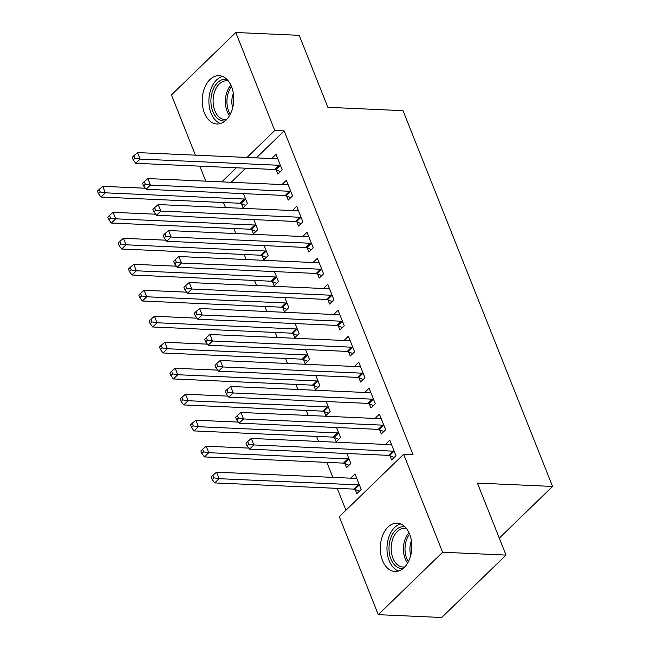 <?xml version="1.0" encoding="UTF-8"?>
<svg xmlns="http://www.w3.org/2000/svg" width="650" height="650" viewBox="0 0 650 650"><rect width="100%" height="100%" fill="white"/><g stroke="black" fill="none" stroke-linecap="round" stroke-linejoin="round"><path stroke-width="0.97" d="M231.554 86.678A24.18 15.762 92.6 0 1 231.432 111.678A24.18 15.762 92.6 0 1 216.913 123.996A24.18 15.762 92.6 0 1 204.433 112.994A24.18 15.762 92.6 0 1 204.547 87.994A24.18 15.762 92.6 0 1 219.066 75.676A24.18 15.762 92.6 0 1 231.554 86.678M409.638 534.17A24.18 15.762 92.6 0 1 409.516 559.171A24.18 15.762 92.6 0 1 394.997 571.488A24.18 15.762 92.6 0 1 382.509 560.495A24.18 15.762 92.6 0 1 382.631 535.494A24.18 15.762 92.6 0 1 397.15 523.177A24.18 15.762 92.6 0 1 409.638 534.17M223.494 202.507L225.501 207.561M233.829 228.499L235.844 233.545M244.172 254.483L246.188 259.537M254.516 280.475L256.523 285.521M264.859 306.459L266.866 311.512M275.202 332.442L277.209 337.496M285.537 358.434L287.552 363.48M295.88 384.418L297.895 389.472M306.223 410.41L308.23 415.456M316.566 436.394L318.573 441.448M326.909 462.378L332.873 477.376M337.244 488.369L345.954 510.234M205.766 181.155L199.794 166.156M195.423 155.171L171.446 94.924L235.787 32.5L274.771 130.471L246.951 157.471M235.787 32.5L299.211 35.328L327.852 107.315L403.024 110.671L552.565 486.444L477.392 483.088L506.041 555.076L441.707 617.5L378.284 614.673L339.292 516.701L403.626 454.269L442.618 552.24L378.284 614.673M499.298 538.127L552.565 486.444M251.761 229.637L253.435 233.838L257.782 229.621L253.801 219.619M286.536 195.886L288.21 200.094L292.557 195.877L286.349 180.286L282.027 184.559M272.439 281.604L274.113 285.813L278.46 281.596L274.479 271.594M307.214 247.861L308.888 252.07L313.235 247.853L307.036 232.261L302.713 236.535M293.126 333.58L294.799 337.789L299.146 333.572L295.165 323.57M327.901 299.837L329.574 304.046L333.921 299.829L327.714 284.237L323.391 288.511M313.812 385.556L315.486 389.764L319.832 385.548L315.851 375.537M348.587 351.812L350.261 356.021L354.608 351.796L348.4 336.204L344.077 340.478M334.49 437.531L336.164 441.74L340.511 437.515L336.529 427.513M369.265 403.788L370.939 407.989L375.286 403.772L369.086 388.18L364.756 392.454M355.176 489.507L356.85 493.707L361.197 489.491L354.989 473.899L350.667 478.173M389.951 455.756L391.625 459.964L395.972 455.747L389.764 440.156L385.442 444.429M403.626 454.269L413.026 454.691L284.172 130.894L256.344 157.885M245.716 168.204L231.197 182.293M379.608 429.772L381.282 433.981L385.629 429.764L379.421 414.172L375.099 418.446M344.833 463.515L346.507 467.724L350.854 463.507L346.873 453.505M358.922 377.796L360.596 382.005L364.942 377.788L358.743 362.196L354.421 366.47M324.147 411.539L325.821 415.748L330.168 411.531L326.186 401.529M338.244 325.821L339.918 330.029L344.264 325.812L338.057 310.221L333.734 314.494M303.469 359.572L305.142 363.773L309.489 359.556L305.508 349.554M317.558 273.853L319.231 278.054L323.578 273.837L317.379 258.245L313.048 262.519M282.783 307.596L284.456 311.797L288.803 307.58L284.822 297.578M296.879 221.877L298.553 226.078L302.9 221.861L296.692 206.269L292.37 210.543M262.096 255.621L263.778 259.829L268.125 255.613L264.144 245.602M276.193 169.902L277.867 174.111L282.214 169.894L276.006 154.294L271.684 158.567M241.418 203.645L243.092 207.854L247.439 203.637L243.457 193.627M236.316 167.789L221.804 181.87M506.041 555.076L442.618 552.24M284.172 130.894L274.771 130.471M390.812 444.616L385.418 444.372M356.037 478.359L350.642 478.116M380.477 418.624L375.074 418.389M370.134 392.641L364.739 392.397M359.791 366.657L354.396 366.413M349.448 340.665L344.053 340.421M339.105 314.681L333.71 314.438M328.77 288.689L323.367 288.454M318.427 262.706L313.032 262.462M308.084 236.714L302.689 236.478M297.741 210.73L292.346 210.486M287.398 184.746L282.002 184.502M277.062 158.754L271.659 158.519M394.298 451.539L393.892 451.376A3.104 1.934 45.9 0 0 392.941 451.149L253.874 444.941L251.29 438.441L390.358 444.649A3.104 1.934 45.9 0 0 391.154 444.503L391.438 444.364M394.152 457.511L389.545 455.593A3.104 1.934 45.9 0 0 388.594 455.366L249.527 449.158L253.874 444.941L248.739 444.121L247.707 441.521L245.968 443.211L247 445.802L248.739 444.121M247 445.802L249.527 449.158M251.29 438.441L247.707 441.521M356.663 478.108L356.379 478.246A3.104 1.934 -134.1 0 1 355.574 478.392L216.515 472.184L219.099 478.684L214.752 482.901L353.819 489.109A3.104 1.934 -134.1 0 1 354.77 489.336L359.377 491.254M213.964 477.864L212.932 475.264L211.193 476.954L212.225 479.554L213.964 477.864L219.099 478.684L358.166 484.892A3.104 1.934 -134.1 0 1 359.117 485.119L359.523 485.282M212.932 475.264L216.515 472.184M214.752 482.901L212.225 479.554M383.955 425.555L383.549 425.384A3.104 1.934 45.9 0 0 382.598 425.157L243.531 418.949L240.947 412.457L380.014 418.665A3.104 1.934 45.9 0 0 380.819 418.511L381.095 418.372M383.817 431.519L379.202 429.601A3.104 1.934 45.9 0 0 378.251 429.374L239.184 423.166L243.531 418.949L238.404 418.129L237.364 415.537L235.625 417.219L236.665 419.819L238.404 418.129M236.665 419.819L239.184 423.166M240.947 412.457L237.364 415.537M373.612 399.563L373.206 399.401A3.104 1.934 45.9 0 0 372.255 399.173L233.196 392.966L230.604 386.466L369.671 392.673A3.104 1.934 45.9 0 0 370.476 392.527L370.76 392.389M373.474 405.535L368.859 403.618A3.104 1.934 45.9 0 0 367.908 403.39L228.849 397.183L233.196 392.966L228.061 392.145L227.021 389.545L225.282 391.235L226.322 393.835L228.061 392.145M226.322 393.835L228.849 397.183M230.604 386.466L227.021 389.545M248.731 448.102L206.172 446.201L208.756 452.692L204.409 456.918L343.476 463.125A3.104 1.934 -134.1 0 1 344.427 463.344L349.042 465.27M203.621 451.88L202.589 449.28L200.85 450.962L201.882 453.562L203.621 451.88L208.756 452.692L347.823 458.9A3.104 1.934 -134.1 0 1 348.774 459.128L349.18 459.298M202.589 449.28L206.172 446.201M204.409 456.918L201.882 453.562M238.387 422.11L195.829 420.209L198.412 426.709L194.066 430.926L333.133 437.133A3.104 1.934 -134.1 0 1 334.084 437.361L338.699 439.278M193.286 425.888L192.246 423.288L190.507 424.978L191.547 427.578L193.286 425.888L198.412 426.709L337.48 432.916A3.104 1.934 -134.1 0 1 338.431 433.144L338.837 433.314M192.246 423.288L195.829 420.209M194.066 430.926L191.547 427.578M403.162 568.482A20.93 13.634 92.6 0 1 402.829 568.514A20.93 13.634 92.6 0 1 388.993 548.722A20.93 13.634 92.6 0 1 402.472 526.744A20.93 13.634 92.6 0 1 405.023 526.906M406.526 528.613A19.378 12.626 -87.4 0 0 404.69 528.32A19.378 12.626 -87.4 0 0 403.658 528.344A19.378 12.626 -87.4 0 0 391.186 547.901A19.378 12.626 -87.4 0 0 402.959 567.036A19.378 12.626 -87.4 0 0 403.991 567.019A19.378 12.626 -87.4 0 0 404.82 566.914M400.652 523.949A24.026 15.657 -87.4 0 0 387.01 546.926A24.026 15.657 -87.4 0 0 398.548 571.033M410.784 555.181A15.259 9.945 92.6 0 1 411.426 540.824M225.087 120.981A20.93 13.634 92.6 0 1 224.746 121.014A20.93 13.634 92.6 0 1 210.917 101.221A20.93 13.634 92.6 0 1 224.396 79.243A20.93 13.634 92.6 0 1 226.939 79.406M228.443 81.112A19.378 12.626 -87.4 0 0 226.606 80.828A19.378 12.626 -87.4 0 0 225.582 80.844A19.378 12.626 -87.4 0 0 213.102 100.409A19.378 12.626 -87.4 0 0 224.884 119.535A19.378 12.626 -87.4 0 0 225.908 119.519A19.378 12.626 -87.4 0 0 226.736 119.413M222.568 76.448A24.026 15.657 -87.4 0 0 208.926 99.434A24.026 15.657 -87.4 0 0 220.472 123.532M232.7 107.689A15.259 9.945 92.6 0 1 233.342 93.324M363.269 373.579L362.871 373.409A3.104 1.934 45.9 0 0 361.912 373.181L222.852 366.974L220.269 360.482L359.328 366.689A3.104 1.934 45.9 0 0 360.132 366.535L360.417 366.397M363.131 379.551L358.524 377.626A3.104 1.934 45.9 0 0 357.565 377.406L218.506 371.199L222.852 366.974L217.717 366.161L216.686 363.561L214.947 365.243L215.979 367.843L217.717 366.161M215.979 367.843L218.506 371.199M220.269 360.482L216.686 363.561M352.934 347.596L352.527 347.425A3.104 1.934 45.9 0 0 351.577 347.197L212.509 340.99L209.926 334.49L348.985 340.697A3.104 1.934 45.9 0 0 349.789 340.551L350.074 340.413M352.787 353.559L348.181 351.642A3.104 1.934 45.9 0 0 347.23 351.414L208.162 345.207L212.509 340.99L207.374 340.169L206.343 337.569L204.604 339.259L205.636 341.859L207.374 340.169M205.636 341.859L208.162 345.207M209.926 334.49L206.343 337.569M228.044 396.126L185.486 394.225L188.077 400.725L183.731 404.942L322.79 411.149A3.104 1.934 -134.1 0 1 323.741 411.377L328.356 413.294M182.942 399.904L181.911 397.304L180.172 398.994L181.204 401.586L182.942 399.904L188.077 400.725L327.137 406.933A3.104 1.934 -134.1 0 1 328.088 407.152L328.494 407.322M181.911 397.304L185.486 394.225M183.731 404.942L181.204 401.586M217.709 370.134L175.151 368.241L177.734 374.733L173.388 378.95L312.447 385.158A3.104 1.934 -134.1 0 1 313.406 385.385L318.012 387.303M172.599 373.912L171.567 371.312L169.829 373.002L170.861 375.602L172.599 373.912L177.734 374.733L316.794 380.941A3.104 1.934 -134.1 0 1 317.752 381.168L318.159 381.339M171.567 371.312L175.151 368.241M173.388 378.95L170.861 375.602M342.591 321.604L342.184 321.433A3.104 1.934 45.9 0 0 341.234 321.214L202.166 315.006L199.582 308.506L338.65 314.714A3.104 1.934 45.9 0 0 339.446 314.567L339.731 314.429M342.444 327.576L337.838 325.658A3.104 1.934 45.9 0 0 336.887 325.431L197.819 319.223L202.166 315.006L197.031 314.186L195.999 311.586L194.261 313.276L195.293 315.868L197.031 314.186M195.293 315.868L197.819 319.223M199.582 308.506L195.999 311.586M207.366 344.151L164.808 342.249L167.391 348.749L163.044 352.966L302.112 359.174A3.104 1.934 -134.1 0 1 303.062 359.401L307.669 361.319M162.256 347.929L161.224 345.329L159.486 347.019L160.518 349.619L162.256 347.929L167.391 348.749L306.459 354.957A3.104 1.934 -134.1 0 1 307.409 355.184L307.816 355.347M161.224 345.329L164.808 342.249M163.044 352.966L160.518 349.619M332.248 295.62L331.841 295.449A3.104 1.934 45.9 0 0 330.891 295.222L191.823 289.014L189.239 282.523L328.307 288.73A3.104 1.934 45.9 0 0 329.111 288.576L329.387 288.438M332.109 301.584L327.494 299.666A3.104 1.934 45.9 0 0 326.544 299.439L187.476 293.231L191.823 289.014L186.696 288.194L185.656 285.594L183.918 287.284L184.957 289.884L186.696 288.194M184.957 289.884L187.476 293.231M189.239 282.523L185.656 285.594M197.023 318.167L154.464 316.266L157.048 322.757L152.701 326.983L291.769 333.182A3.104 1.934 -134.1 0 1 292.719 333.409L297.334 335.335M151.913 321.937L150.881 319.345L149.143 321.027L150.174 323.627L151.913 321.937L157.048 322.757L296.116 328.965A3.104 1.934 -134.1 0 1 297.066 329.192L297.473 329.363M150.881 319.345L154.464 316.266M152.701 326.983L150.174 323.627M321.904 269.628L321.498 269.466A3.104 1.934 45.9 0 0 320.548 269.238L181.488 263.031L178.896 256.531L317.964 262.738A3.104 1.934 45.9 0 0 318.768 262.592L319.053 262.454M321.766 275.6L317.151 273.683A3.104 1.934 45.9 0 0 316.201 273.455L177.141 267.248L181.488 263.031L176.353 262.21L175.313 259.61L173.574 261.3L174.614 263.9L176.353 262.21M174.614 263.9L177.141 267.248M178.896 256.531L175.313 259.61M186.68 292.175L144.121 290.274L146.705 296.774L142.358 300.991L281.426 307.198A3.104 1.934 -134.1 0 1 282.376 307.426L286.991 309.343M141.578 295.953L140.538 293.353L138.799 295.043L139.839 297.643L141.578 295.953L146.705 296.774L285.773 302.981A3.104 1.934 -134.1 0 1 286.723 303.209L287.129 303.379M140.538 293.353L144.121 290.274M142.358 300.991L139.839 297.643M311.561 243.644L311.163 243.474A3.104 1.934 45.9 0 0 310.204 243.246L171.145 237.039L168.561 230.547L307.621 236.754A3.104 1.934 45.9 0 0 308.425 236.6L308.709 236.462M311.423 249.616L306.816 247.691A3.104 1.934 45.9 0 0 305.858 247.463L166.798 241.264L171.145 237.039L166.01 236.218L164.978 233.626L163.239 235.308L164.271 237.908L166.01 236.218M164.271 237.908L166.798 241.264M168.561 230.547L164.978 233.626M176.337 266.191L133.778 264.29L136.37 270.79L132.023 275.007L271.082 281.214A3.104 1.934 -134.1 0 1 272.033 281.442L276.648 283.359M131.235 269.969L130.203 267.369L128.456 269.051L129.496 271.651L131.235 269.969L136.37 270.79L275.429 276.989A3.104 1.934 -134.1 0 1 276.38 277.217L276.786 277.387M130.203 267.369L133.778 264.29M132.023 275.007L129.496 271.651M301.226 217.661L300.82 217.49A3.104 1.934 45.9 0 0 299.869 217.262L160.802 211.055L158.218 204.555L297.277 210.762A3.104 1.934 45.9 0 0 298.082 210.616L298.366 210.478M301.08 223.624L296.473 221.707A3.104 1.934 45.9 0 0 295.523 221.479L156.455 215.272L160.802 211.055L155.667 210.234L154.635 207.634L152.896 209.324L153.928 211.924L155.667 210.234M153.928 211.924L156.455 215.272M158.218 204.555L154.635 207.634M166.002 240.199L123.443 238.306L126.027 244.798L121.68 249.015L260.739 255.222A3.104 1.934 -134.1 0 1 261.698 255.45L266.305 257.368M120.892 243.977L119.86 241.377L118.121 243.068L119.153 245.668L120.892 243.977L126.027 244.798L265.086 251.006A3.104 1.934 -134.1 0 1 266.045 251.233L266.451 251.404M119.86 241.377L123.443 238.306M121.68 249.015L119.153 245.668M290.883 191.669L290.477 191.498A3.104 1.934 45.9 0 0 289.526 191.271L150.459 185.071L147.875 178.571L286.942 184.779A3.104 1.934 45.9 0 0 287.739 184.632L288.023 184.494M290.737 197.641L286.13 195.723A3.104 1.934 45.9 0 0 285.179 195.496L146.112 189.288L150.459 185.071L145.324 184.251L144.292 181.651L142.553 183.332L143.585 185.933L145.324 184.251M143.585 185.933L146.112 189.288M147.875 178.571L144.292 181.651M155.659 214.216L113.1 212.314L115.684 218.814L111.337 223.031L250.404 229.239A3.104 1.934 -134.1 0 1 251.355 229.466L255.962 231.384M110.549 217.994L109.517 215.394L107.778 217.084L108.81 219.676L110.549 217.994L115.684 218.814L254.751 225.022A3.104 1.934 -134.1 0 1 255.702 225.249L256.108 225.412M109.517 215.394L113.1 212.314M111.337 223.031L108.81 219.676M280.54 165.685L280.134 165.514A3.104 1.934 45.9 0 0 279.183 165.287L140.116 159.079L137.532 152.588L276.599 158.787A3.104 1.934 45.9 0 0 277.404 158.641L277.68 158.502M280.402 171.649L275.787 169.731A3.104 1.934 45.9 0 0 274.836 169.504L135.769 163.296L140.116 159.079L134.989 158.259L133.949 155.659L132.21 157.349L133.242 159.949L134.989 158.259M133.242 159.949L135.769 163.296M137.532 152.588L133.949 155.659M145.316 188.232L102.757 186.331L105.341 192.822L100.994 197.039L240.061 203.247A3.104 1.934 -134.1 0 1 241.012 203.474L245.627 205.392M100.206 192.002L99.174 189.41L97.435 191.092L98.467 193.692L100.206 192.002L105.341 192.822L244.408 199.03A3.104 1.934 -134.1 0 1 245.359 199.257L245.765 199.428M99.174 189.41L102.757 186.331M100.994 197.039L98.467 193.692M393.892 451.376L389.545 455.593M392.941 451.149L388.594 455.366M353.819 489.109L358.166 484.892M354.77 489.336L359.117 485.119M383.549 425.384L379.202 429.601M382.598 425.157L378.251 429.374M373.206 399.401L368.859 403.618M372.255 399.173L367.908 403.39M343.476 463.125L347.823 458.9M344.427 463.344L348.774 459.128M333.133 437.133L337.48 432.916M334.084 437.361L338.431 433.144M407.607 563.119A19.378 12.626 92.6 0 1 408.964 532.634M409.606 534.097A18.744 12.212 -87.4 0 0 408.371 561.722M229.523 115.619A19.378 12.626 92.6 0 1 230.888 85.142M231.522 86.604A18.744 12.212 -87.4 0 0 230.295 114.221M362.871 373.409L358.524 377.626M361.912 373.181L357.565 377.406M352.527 347.425L348.181 351.642M351.577 347.197L347.23 351.414M322.79 411.149L327.137 406.933M323.741 411.377L328.088 407.152M312.447 385.158L316.794 380.941M313.406 385.385L317.752 381.168M342.184 321.433L337.838 325.658M341.234 321.214L336.887 325.431M302.112 359.174L306.459 354.957M303.062 359.401L307.409 355.184M331.841 295.449L327.494 299.666M330.891 295.222L326.544 299.439M291.769 333.182L296.116 328.965M292.719 333.409L297.066 329.192M321.498 269.466L317.151 273.683M320.548 269.238L316.201 273.455M281.426 307.198L285.773 302.981M282.376 307.426L286.723 303.209M311.163 243.474L306.816 247.691M310.204 243.246L305.858 247.463M271.082 281.214L275.429 276.989M272.033 281.442L276.38 277.217M300.82 217.49L296.473 221.707M299.869 217.262L295.523 221.479M260.739 255.222L265.086 251.006M261.698 255.45L266.045 251.233M290.477 191.498L286.13 195.723M289.526 191.271L285.179 195.496M250.404 229.239L254.751 225.022M251.355 229.466L255.702 225.249M280.134 165.514L275.787 169.731M279.183 165.287L274.836 169.504M240.061 203.247L244.408 199.03M241.012 203.474L245.359 199.257"/></g></svg>
